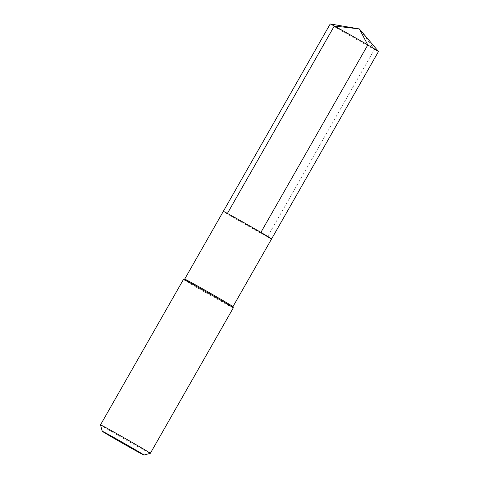 <?xml version="1.0" encoding="UTF-8"?>
<svg xmlns="http://www.w3.org/2000/svg" width="479" height="479" viewBox="0 0 479 479"><rect width="100%" height="100%" fill="white"/><g stroke="black" fill="none" stroke-linecap="round" stroke-linejoin="round"><path stroke-width="0.36" stroke-dasharray="2.4 1.8" d="M271.599 238.907A27.788 0.437 29.7 0 1 267.516 236.854A27.788 0.437 -150.3 0 1 240.332 221.555A27.788 0.437 -150.3 0 1 223.316 211.371A27.788 0.437 -150.3 0 0 240.332 221.555A27.788 0.437 -150.3 0 0 267.516 236.854L227.399 213.424M184.684 279.107L184.684 279.107A27.788 0.437 -150.3 0 0 184.684 279.107A27.788 0.437 -150.3 0 0 201.695 289.292A27.788 0.437 -150.3 0 0 228.878 304.59A27.788 0.437 29.7 0 0 232.962 306.644A27.788 0.437 29.7 0 1 232.962 306.644L232.962 306.644M233.297 307.865A28.686 0.449 29.7 0 1 229.082 305.752A28.686 0.449 -150.3 0 1 201.024 289.957A28.686 0.449 -150.3 0 1 183.457 279.443M100.5 424.891A28.686 0.449 -150.3 0 0 118.253 435.507A28.686 0.449 -150.3 0 0 146.125 451.188A28.686 0.449 29.7 0 0 150.334 453.314M378.5 51.492A27.788 0.437 29.7 0 1 374.416 49.439L267.516 236.854M330.223 23.956A27.788 0.437 -150.3 0 0 347.233 34.141A27.788 0.437 -150.3 0 0 374.416 49.439L359.37 28.938"/><path stroke-width="0.72" d="M271.599 238.907L232.962 306.644A27.788 0.437 29.7 0 0 215.766 296.351A27.788 0.437 29.7 0 0 188.762 281.161A27.788 0.437 -150.3 0 0 184.69 279.101L223.316 211.371A27.788 0.437 -150.3 0 1 227.399 213.424A27.788 0.437 29.7 0 1 254.583 228.722A27.788 0.437 29.7 0 1 271.599 238.907A27.788 0.437 29.7 0 0 254.583 228.722A27.788 0.437 29.7 0 0 227.399 213.424L334.3 26.004L227.399 213.424A27.788 0.437 -150.3 0 0 223.316 211.371L330.223 23.956A27.788 0.437 -150.3 0 1 330.253 23.95A27.788 0.437 -150.3 0 1 334.3 26.004A27.788 0.437 29.7 0 1 360.98 41.014A27.788 0.437 29.7 0 1 378.482 51.463A27.788 0.437 29.7 0 1 378.5 51.492L271.599 238.907A27.788 0.437 29.7 0 1 267.516 236.854M184.69 279.101L183.469 279.437A28.686 0.449 -150.3 0 0 183.457 279.443A28.686 0.449 -150.3 0 1 187.672 281.562A28.686 0.449 29.7 0 1 215.544 297.243A28.686 0.449 29.7 0 1 233.297 307.859A28.686 0.449 29.7 0 1 233.297 307.865L150.34 453.308A28.686 0.449 29.7 0 1 150.334 453.314A28.686 0.449 29.7 0 0 132.773 442.794A28.686 0.449 29.7 0 0 104.715 426.999A28.686 0.449 -150.3 0 0 100.5 424.879A28.686 0.449 -150.3 0 0 100.5 424.891L102.243 431.244A24.022 0.377 -150.3 0 0 117.11 440.135A24.022 0.377 -150.3 0 0 140.449 453.272A24.022 0.377 29.7 0 0 143.975 455.05L150.334 453.314M102.243 431.244A24.022 0.377 -150.3 0 1 105.769 433.016A24.022 0.377 29.7 0 1 129.426 446.332A24.022 0.377 29.7 0 1 143.975 455.05M334.3 26.004L359.37 28.938L334.3 26.004M378.482 51.463L359.37 28.938L367.794 44.966L260.893 232.381M232.962 306.638L233.297 307.859M100.5 424.879L183.457 279.443M359.37 28.938L330.253 23.95"/></g></svg>
